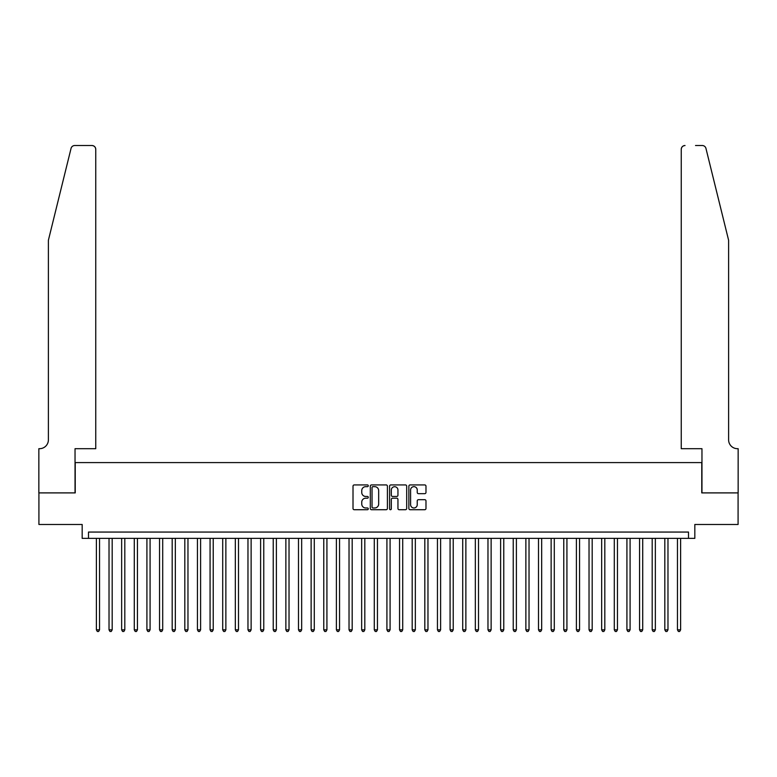 <?xml version="1.0" encoding="UTF-8"?>
<svg xmlns="http://www.w3.org/2000/svg" width="777" height="777" viewBox="0 0 777 777"><rect width="100%" height="100%" fill="white"/><g stroke="black" fill="none" stroke-linecap="round" stroke-linejoin="round"><path stroke-width="1.17" d="M368.288 485.79A0.864 0.864 0 0 0 367.424 484.926L354.244 484.926A1.243 1.243 0 0 0 353.011 486.169L353.011 508.479A1.243 1.243 0 0 0 354.244 509.722L367.424 509.722A0.864 0.864 0 0 0 368.288 508.857A0.864 0.864 0 0 0 367.424 507.983L365.714 507.983A3.972 3.972 0 0 1 361.752 504.02L361.752 502.156A3.972 3.972 0 0 1 365.714 498.193L367.424 498.193A0.864 0.864 0 0 0 368.288 497.319A0.864 0.864 0 0 0 367.424 496.454L365.714 496.454A3.972 3.972 0 0 1 361.752 492.492L361.752 490.627A3.972 3.972 0 0 1 365.714 486.664L367.424 486.664A0.864 0.864 0 0 0 368.288 485.79M424.737 493.667A1.243 1.243 0 0 0 425.981 492.424L425.981 486.169A1.243 1.243 0 0 0 424.737 484.926L410.101 484.926A1.243 1.243 0 0 0 408.867 486.169L408.867 508.479A1.243 1.243 0 0 0 410.101 509.722L424.737 509.722A1.243 1.243 0 0 0 425.981 508.479L425.981 500.922A1.243 1.243 0 0 0 424.737 499.679L418.473 499.679A1.243 1.243 0 0 0 417.239 500.922L417.239 504.671A3.312 3.312 0 0 1 413.918 507.983A3.312 3.312 0 0 1 410.606 504.671L410.606 489.976A3.312 3.312 0 0 1 413.918 486.664A3.312 3.312 0 0 1 417.239 489.976L417.239 492.424A1.243 1.243 0 0 0 418.473 493.667L424.737 493.667M688.509 538.374L694.823 538.374L694.823 524.485L738.082 524.485L738.082 492.9L701.767 492.9L701.767 462.587L75.233 462.587L75.233 492.9L38.918 492.9L38.918 524.485L82.177 524.485L82.177 538.374L688.509 538.374L688.509 532.06L88.491 532.06L88.491 538.374M387.412 486.169A1.243 1.243 0 0 0 386.179 484.926L371.542 484.926A1.243 1.243 0 0 0 370.308 486.169L370.308 508.479A1.243 1.243 0 0 0 371.542 509.722L386.179 509.722A1.243 1.243 0 0 0 387.412 508.479L387.412 486.169M390.821 484.926L405.458 484.926A1.243 1.243 0 0 1 406.692 486.169L406.692 508.479A1.243 1.243 0 0 1 405.458 509.722L399.193 509.722A1.243 1.243 0 0 1 397.95 508.479L397.95 499.436A1.243 1.243 0 0 0 396.717 498.193L392.56 498.193A1.243 1.243 0 0 0 391.317 499.436L391.317 508.857A0.864 0.864 0 0 1 390.452 509.722A0.864 0.864 0 0 1 389.588 508.857L389.588 486.169A1.243 1.243 0 0 1 390.821 484.926M372.911 486.664A0.864 0.864 0 0 0 372.037 487.529L372.037 507.119A0.864 0.864 0 0 0 372.911 507.983L374.708 507.983A3.972 3.972 0 0 0 378.671 504.02L378.671 490.627A3.972 3.972 0 0 0 374.708 486.664L372.911 486.664M397.95 490.034A3.312 3.312 0 0 0 394.638 486.723A3.312 3.312 0 0 0 391.317 490.034L391.317 495.211A1.243 1.243 0 0 0 392.56 496.454L396.717 496.454A1.243 1.243 0 0 0 397.95 495.211L397.95 490.034M96.387 538.374L96.387 629.836L99.543 629.836L99.543 538.374M99.543 629.836L98.601 631.478L97.339 631.478L96.387 629.836M71.047 148.407C72.008 146.329 72.008 146.329 71.047 148.407L48.388 240.268L48.388 439.85A8.838 8.838 0 0 1 39.549 448.688L38.85 448.688L38.85 492.9L75.039 492.9L75.039 448.688L95.756 448.688L95.756 149.32A3.788 3.788 0 0 0 91.968 145.522L74.728 145.522A3.788 3.788 0 0 0 71.047 148.407M81.478 145.522L91.968 145.522C94.25 145.765 95.513 147.028 95.756 149.32L95.756 448.688M48.388 439.85A8.838 8.838 0 0 1 39.549 448.688M721.668 212.102L705.953 148.407C704.992 146.329 704.992 146.329 705.953 148.407L728.612 240.268L728.612 439.85A8.838 8.838 0 0 0 737.451 448.688L738.15 448.688L738.15 492.9L701.961 492.9L701.961 448.688L681.244 448.688L681.244 149.32L681.244 448.688M695.522 145.522L702.272 145.522A3.788 3.788 0 0 1 705.953 148.407M685.032 145.522A3.788 3.788 0 0 0 681.244 149.32C681.487 147.028 682.75 145.765 685.032 145.522M728.612 439.85A8.838 8.838 0 0 0 737.451 448.688M109.023 538.374L109.023 629.836L112.179 629.836L112.179 538.374M112.179 629.836L111.228 631.478L109.965 631.478L109.023 629.836M121.649 538.374L121.649 629.836L124.806 629.836L124.806 538.374M124.806 629.836L123.864 631.478L122.601 631.478L121.649 629.836M134.285 538.374L134.285 629.836L137.442 629.836L137.442 538.374M137.442 629.836L136.49 631.478L135.227 631.478L134.285 629.836M146.911 538.374L146.911 629.836L150.078 629.836L150.078 538.374M150.078 629.836L149.126 631.478L147.863 631.478L146.911 629.836M159.547 538.374L159.547 629.836L162.704 629.836L162.704 538.374M162.704 629.836L161.762 631.478L160.499 631.478L159.547 629.836M172.183 538.374L172.183 629.836L175.34 629.836L175.34 538.374M175.34 629.836L174.388 631.478L173.125 631.478L172.183 629.836M184.809 538.374L184.809 629.836L187.966 629.836L187.966 538.374M187.966 629.836L187.024 631.478L185.761 631.478L184.809 629.836M197.445 538.374L197.445 629.836L200.602 629.836L200.602 538.374M200.602 629.836L199.65 631.478L198.388 631.478L197.445 629.836M210.072 538.374L210.072 629.836L213.228 629.836L213.228 538.374M213.228 629.836L212.286 631.478L211.023 631.478L210.072 629.836M222.708 538.374L222.708 629.836L225.864 629.836L225.864 538.374M225.864 629.836L224.922 631.478L223.65 631.478L222.708 629.836M235.334 538.374L235.334 629.836L238.5 629.836L238.5 538.374M238.5 629.836L237.548 631.478L236.286 631.478L235.334 629.836M247.97 538.374L247.97 629.836L251.126 629.836L251.126 538.374M251.126 629.836L250.184 631.478L248.922 631.478L247.97 629.836M260.606 538.374L260.606 629.836L263.762 629.836L263.762 538.374M263.762 629.836L262.811 631.478L261.548 631.478L260.606 629.836M273.232 538.374L273.232 629.836L276.389 629.836L276.389 538.374M276.389 629.836L275.447 631.478L274.184 631.478L273.232 629.836M285.868 538.374L285.868 629.836L289.025 629.836L289.025 538.374M289.025 629.836L288.073 631.478L286.81 631.478L285.868 629.836M298.494 538.374L298.494 629.836L301.661 629.836L301.661 538.374M301.661 629.836L300.709 631.478L299.446 631.478L298.494 629.836M311.13 538.374L311.13 629.836L314.287 629.836L314.287 538.374M314.287 629.836L313.345 631.478L312.082 631.478L311.13 629.836M323.766 538.374L323.766 629.836L326.923 629.836L326.923 538.374M326.923 629.836L325.971 631.478L324.708 631.478L323.766 629.836M336.392 538.374L336.392 629.836L339.549 629.836L339.549 538.374M339.549 629.836L338.607 631.478L337.344 631.478L336.392 629.836M349.028 538.374L349.028 629.836L352.185 629.836L352.185 538.374M352.185 629.836L351.233 631.478L349.971 631.478L349.028 629.836M361.655 538.374L361.655 629.836L364.811 629.836L364.811 538.374M364.811 629.836L363.869 631.478L362.606 631.478L361.655 629.836M374.291 538.374L374.291 629.836L377.447 629.836L377.447 538.374M377.447 629.836L376.495 631.478L375.233 631.478L374.291 629.836M386.917 538.374L386.917 629.836L390.083 629.836L390.083 538.374M390.083 629.836L389.131 631.478L387.869 631.478L386.917 629.836M399.553 538.374L399.553 629.836L402.709 629.836L402.709 538.374M402.709 629.836L401.767 631.478L400.505 631.478L399.553 629.836M412.189 538.374L412.189 629.836L415.345 629.836L415.345 538.374M415.345 629.836L414.394 631.478L413.131 631.478L412.189 629.836M424.815 538.374L424.815 629.836L427.972 629.836L427.972 538.374M427.972 629.836L427.029 631.478L425.767 631.478L424.815 629.836M437.451 538.374L437.451 629.836L440.608 629.836L440.608 538.374M440.608 629.836L439.656 631.478L438.393 631.478L437.451 629.836M450.077 538.374L450.077 629.836L453.234 629.836L453.234 538.374M453.234 629.836L452.292 631.478L451.029 631.478L450.077 629.836M462.713 538.374L462.713 629.836L465.87 629.836L465.87 538.374M465.87 629.836L464.918 631.478L463.655 631.478L462.713 629.836M475.339 538.374L475.339 629.836L478.506 629.836L478.506 538.374M478.506 629.836L477.554 631.478L476.291 631.478L475.339 629.836M487.975 538.374L487.975 629.836L491.132 629.836L491.132 538.374M491.132 629.836L490.19 631.478L488.927 631.478L487.975 629.836M500.611 538.374L500.611 629.836L503.768 629.836L503.768 538.374M503.768 629.836L502.816 631.478L501.553 631.478L500.611 629.836M513.238 538.374L513.238 629.836L516.394 629.836L516.394 538.374M516.394 629.836L515.452 631.478L514.189 631.478L513.238 629.836M525.874 538.374L525.874 629.836L529.03 629.836L529.03 538.374M529.03 629.836L528.078 631.478L526.816 631.478L525.874 629.836M538.5 538.374L538.5 629.836L541.666 629.836L541.666 538.374M541.666 629.836L540.714 631.478L539.452 631.478L538.5 629.836M551.136 538.374L551.136 629.836L554.292 629.836L554.292 538.374M554.292 629.836L553.35 631.478L552.078 631.478L551.136 629.836M563.772 538.374L563.772 629.836L566.928 629.836L566.928 538.374M566.928 629.836L565.977 631.478L564.714 631.478L563.772 629.836M576.398 538.374L576.398 629.836L579.555 629.836L579.555 538.374M579.555 629.836L578.612 631.478L577.35 631.478L576.398 629.836M589.034 538.374L589.034 629.836L592.191 629.836L592.191 538.374M592.191 629.836L591.239 631.478L589.976 631.478L589.034 629.836M601.66 538.374L601.66 629.836L604.817 629.836L604.817 538.374M604.817 629.836L603.875 631.478L602.612 631.478L601.66 629.836M614.296 538.374L614.296 629.836L617.453 629.836L617.453 538.374M617.453 629.836L616.501 631.478L615.238 631.478L614.296 629.836M626.922 538.374L626.922 629.836L630.089 629.836L630.089 538.374M630.089 629.836L629.137 631.478L627.874 631.478L626.922 629.836M639.558 538.374L639.558 629.836L642.715 629.836L642.715 538.374M642.715 629.836L641.773 631.478L640.51 631.478L639.558 629.836M652.194 538.374L652.194 629.836L655.351 629.836L655.351 538.374M655.351 629.836L654.399 631.478L653.136 631.478L652.194 629.836M664.821 538.374L664.821 629.836L667.977 629.836L667.977 538.374M667.977 629.836L667.035 631.478L665.772 631.478L664.821 629.836M677.457 538.374L677.457 629.836L680.613 629.836L680.613 538.374M680.613 629.836L679.661 631.478L678.399 631.478L677.457 629.836"/></g></svg>
